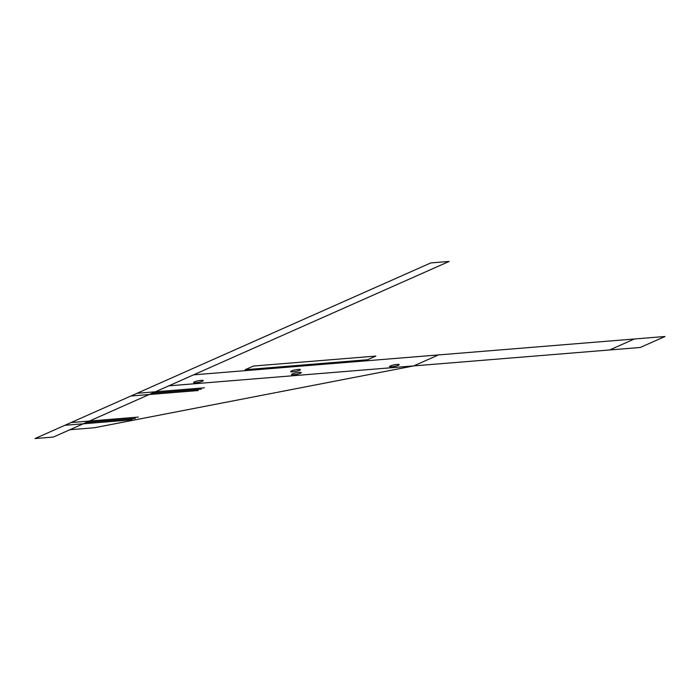 <?xml version="1.0" encoding="UTF-8"?>
<svg xmlns="http://www.w3.org/2000/svg" width="700" height="700" viewBox="0 0 700 700"><rect width="100%" height="100%" fill="white"/><g stroke="black" fill="none" stroke-linecap="round" stroke-linejoin="round"><path stroke-width="1.05" d="M449.111 261.441L53.366 437.062L35 438.559L430.745 262.938L449.111 261.441M438.445 354.935L413.717 365.908L94.351 427.752L69.86 429.739M609.648 349.965L640.264 347.471L665 336.499L634.384 338.993L609.648 349.965L168.796 385.84M634.384 338.993L193.532 374.859M135.327 418.442L86.345 422.424M201.285 389.174L152.303 393.155M204.356 387.809L136.999 393.286M198.222 390.53L130.865 396.016M138.399 417.078L71.041 422.555M132.265 419.799L64.907 425.285M391.659 366.817A4.935 0.796 -11.3 0 0 399.201 364.735A4.935 0.796 -11.3 0 0 392.245 365.304A4.935 0.796 -11.3 0 0 391.659 366.817M293.694 374.789A4.935 0.796 -11.3 0 0 301.227 372.706A4.935 0.796 -11.3 0 0 294.271 373.275A4.935 0.796 -11.3 0 0 293.694 374.789M195.729 382.76A4.935 0.796 -11.3 0 0 203.263 380.678A4.935 0.796 -11.3 0 0 196.306 381.246A4.935 0.796 -11.3 0 0 195.729 382.76M367.614 359.739L245.149 369.705L253.391 366.047L375.856 356.081L367.614 359.739M292.863 371.822A4.935 0.796 -11.3 0 0 300.396 369.74A4.935 0.796 -11.3 0 0 293.44 370.309A4.935 0.796 -11.3 0 0 292.863 371.822"/></g></svg>
